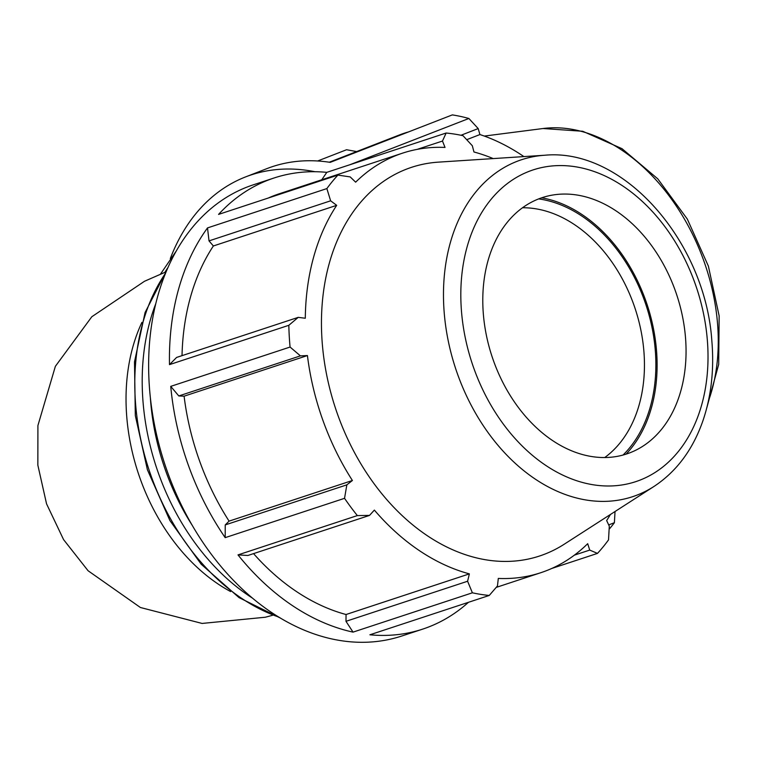 <?xml version="1.0" encoding="UTF-8"?>
<svg xmlns="http://www.w3.org/2000/svg" width="757" height="757" viewBox="0 0 757 757"><rect width="100%" height="100%" fill="white"/><g stroke="black" fill="none" stroke-linecap="round" stroke-linejoin="round"><path stroke-width="1.14" d="M170.297 258.572A237.499 164.326 68.8 0 1 245.647 176.883L266.956 168.603A237.499 164.326 68.8 0 1 330.203 162.358L452.336 114.894A237.499 164.326 68.8 0 1 468.876 118.48L349.63 164.827M466.719 139.685L479.919 134.557A220.874 152.819 68.8 0 1 523.901 156.585M460.994 135.257L478.197 128.576L479.919 134.557M356.689 151.57L346.564 149.744L317.637 160.986M417.183 149.375L442.476 141.048L445.04 147.435A220.874 159.358 71.8 0 0 402.554 153.151L279.229 193.792A220.874 159.358 71.8 0 0 268.224 198.05M442.476 141.048L446.138 133.024L326.787 172.35L321.763 179.778M326.787 172.35A237.499 171.356 71.8 0 0 274.025 177.999A237.499 171.356 71.8 0 0 218.555 214.411L337.906 175.094L350.198 176.911L355.648 182.172A220.874 159.358 71.8 0 1 402.554 153.151M176.599 357.436L169.492 364.628L288.833 325.302L298.22 317.363L176.599 357.436M209.017 240.887L330.639 200.813L326.863 188.588L207.513 227.914L209.017 240.887L213.37 245.968A220.874 159.358 71.8 0 0 182.021 355.658M207.513 227.914A237.499 171.356 71.8 0 0 169.492 364.628M225.226 524.923L225.189 537.65L344.539 498.324L346.848 484.849L225.226 524.923L229.078 521.128L352.402 480.496L346.848 484.849M178.794 395.949L300.415 355.875L290.073 347.047L170.732 386.373L178.794 395.949L184.093 396.185A220.874 159.358 71.8 0 0 229.078 521.128M170.732 386.373A237.499 171.356 71.8 0 0 225.189 537.65M345.977 621.317L353.036 632.123L472.387 592.807L467.599 581.244L345.977 621.317L346.053 614.514L469.378 573.872L467.599 581.244M253.548 553.613A220.874 159.358 71.8 0 0 346.053 614.514M237.991 554.9L247.899 555.477L369.52 515.403L357.342 515.583L237.991 554.9A237.499 171.356 71.8 0 0 353.036 632.123M496.204 587.404L540.791 572.708A220.874 159.358 71.8 0 1 498.305 578.433L497.463 585.946L489.249 595.456L369.899 634.782A237.499 171.356 71.8 0 0 422.661 629.133A237.499 171.356 71.8 0 0 468.46 602.307M610.464 514.457A220.874 159.358 71.8 0 1 606.641 520.532L609.29 526.172L608.524 539.892A237.499 171.356 71.8 0 1 597.481 553.395L589.731 550.084L574.393 555.136M540.791 572.708A220.874 159.358 71.8 0 0 587.697 543.687L589.731 550.084M369.52 515.403L374.365 510.095A220.874 159.358 71.8 0 0 469.378 573.872M184.093 396.185L307.427 355.553A220.874 159.358 71.8 0 0 352.402 480.496M300.415 355.875L307.427 355.553M213.37 245.968L336.695 205.336A220.874 159.358 71.8 0 0 305.298 318.243L298.22 317.363M330.639 200.813L336.695 205.336M493.204 158.582A220.874 159.358 71.8 0 0 473.958 151.987L472.33 145.751L463 135.683A237.499 171.356 71.8 0 0 446.138 133.024M274.025 177.999L253.198 184.859A237.499 171.356 71.8 0 0 247.094 187.045A237.499 171.356 71.8 0 0 166.199 468.309A237.499 171.356 71.8 0 0 401.844 635.994L422.661 629.133M478.197 128.576L468.876 118.48M245.647 176.883A237.499 164.326 68.8 0 1 251.258 174.876A237.499 164.326 68.8 0 1 314.921 171.716M608.704 524.913L614.4 522.699A237.499 164.326 68.8 0 1 609.13 529.257M614.4 522.699L615.025 511.524M329.276 162.216L399.185 135.049A220.874 152.819 68.8 0 1 408.61 131.888M551.796 568.45L597.481 553.395M522.472 207.759A134.945 97.36 -108.2 0 1 633.618 304.2A134.945 97.36 -108.2 0 1 604.758 457.512M623.039 455.033A143.035 103.207 71.8 0 0 644.387 300.33A143.035 103.207 71.8 0 0 538.643 198.892M626.105 454.124A144.672 104.381 71.8 0 0 645.484 299.904A144.672 104.381 71.8 0 0 541.652 197.804M544.851 155.232L438.388 162.14A204.608 147.624 71.8 0 0 335.351 407.853A204.608 147.624 71.8 0 0 564.268 544.188L653.991 486.448C676.663 471.469 693.024 449.421 703.073 420.315C711.362 395.712 714.277 369.094 711.807 340.442C705.127 241.597 623.55 147.738 544.851 155.232A177.393 127.99 71.8 0 0 517.012 161.355A177.393 127.99 71.8 0 0 462.442 386.723A177.393 127.99 71.8 0 0 653.991 486.448M337.906 175.094A237.499 171.356 71.8 0 0 326.863 188.588M288.833 325.302A237.499 171.356 71.8 0 0 290.073 347.047M344.539 498.324A237.499 171.356 71.8 0 0 357.342 515.583M472.387 592.807A237.499 171.356 71.8 0 0 489.249 595.456M675.225 290.489A134.945 97.36 71.8 0 0 559.896 194.208A134.945 97.36 71.8 0 0 493.611 361.08A134.945 97.36 71.8 0 0 642.92 446.166A134.945 97.36 71.8 0 0 675.225 290.489M141.928 322.359A178.122 128.52 71.8 0 0 230.63 591.577M164.903 272.331A201.22 139.231 68.8 0 1 167.855 267.704M706.858 407.607L718.696 364.382L719.15 315.896L708.382 266.104L687.347 219.114L657.776 178.841L622.017 148.684L582.748 131.273L543.062 128.52A177.393 122.738 68.8 0 1 682.133 215.215A177.393 122.738 68.8 0 1 708.325 401.38M192.486 525.755A201.22 145.183 -108.2 0 1 150.378 397.955M155.696 303.888A206.623 149.082 71.8 0 0 252.677 598.248M278.822 617.078A206.623 149.082 -108.2 0 1 148.836 469.302A206.623 149.082 -108.2 0 1 165.518 273.211M694.85 282.863A164.099 118.404 -108.2 0 1 639.987 480.127A164.099 118.404 -108.2 0 1 473.986 368.706A164.099 118.404 -108.2 0 1 528.85 171.442A164.099 118.404 -108.2 0 1 694.85 282.863M272.482 615.309L265.347 617.229L202.091 623.437L140.405 607.502L88.096 570.759L63.579 539.618L46.546 503.831L37.85 465.158L37.916 425.519L55.375 366.322L91.815 316.748L144.511 281.263L165.792 271.962M160.427 274.214L176.107 251.239M543.062 128.52L484.319 136.071M280.696 618.204L238.994 597.595L201.173 564.22L169.909 520.561L147.407 469.775L135.314 415.565L134.5 361.865L145.07 312.546L166.36 271.176"/></g></svg>
